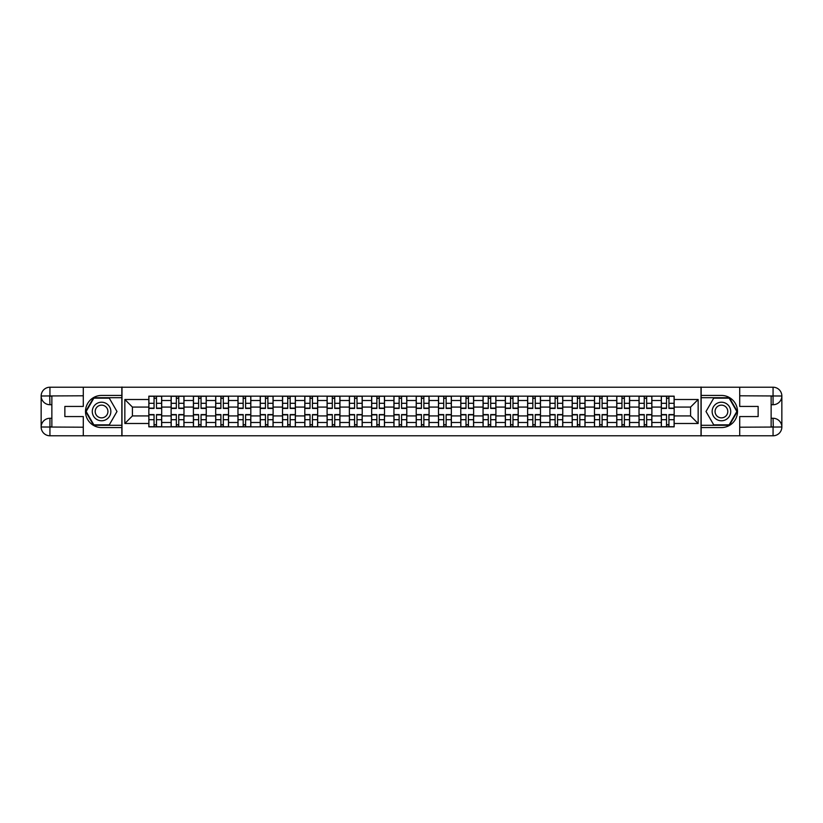<?xml version="1.0" encoding="UTF-8"?>
<svg xmlns="http://www.w3.org/2000/svg" width="823" height="823" viewBox="0 0 823 823"><rect width="100%" height="100%" fill="white"/><g stroke="black" fill="none" stroke-linecap="round" stroke-linejoin="round"><path stroke-width="1.23" d="M79.43 435.779L743.57 435.779M743.57 387.221L79.43 387.221M171.122 426.849L171.122 400.503L161.699 400.503L161.699 426.849M161.699 400.503L161.699 396.151M171.122 400.503L171.122 396.151M183.982 396.151L183.982 426.849M193.405 426.849L193.405 396.151M206.254 396.151L206.254 426.849M215.688 426.849L215.688 396.151M228.537 396.151L228.537 426.849M237.97 426.849L237.97 396.151M250.82 396.151L250.82 426.849M260.243 426.849L260.243 396.151M273.102 396.151L273.102 426.849M282.526 426.849L282.526 396.151M295.385 396.151L295.385 426.849M304.808 426.849L304.808 396.151M317.668 396.151L317.668 426.849M327.091 426.849L327.091 396.151M339.94 396.151L339.94 426.849M349.374 426.849L349.374 396.151M362.223 396.151L362.223 426.849M371.646 426.849L371.646 396.151M384.506 396.151L384.506 426.849M393.929 426.849L393.929 396.151M406.788 396.151L406.788 426.849M416.212 426.849L416.212 396.151M429.071 396.151L429.071 426.849M438.494 426.849L438.494 396.151M451.354 396.151L451.354 426.849M460.777 426.849L460.777 396.151M473.626 396.151L473.626 426.849M483.06 426.849L483.06 396.151M495.909 396.151L495.909 426.849M505.332 426.849L505.332 396.151M518.192 396.151L518.192 426.849M527.615 426.849L527.615 396.151M540.474 396.151L540.474 426.849M549.898 426.849L549.898 396.151M562.757 396.151L562.757 426.849M572.18 426.849L572.18 396.151M585.03 396.151L585.03 426.849M594.463 426.849L594.463 396.151M607.312 396.151L607.312 426.849M616.746 426.849L616.746 396.151M629.595 396.151L629.595 426.849M639.018 426.849L639.018 396.151M651.878 396.151L651.878 426.849M661.301 426.849L661.301 396.151M661.301 415.924L651.878 415.924M639.018 415.924L629.595 415.924M616.746 415.924L607.312 415.924M594.463 415.924L585.03 415.924M572.18 415.924L562.757 415.924M549.898 415.924L540.474 415.924M527.615 415.924L518.192 415.924M505.332 415.924L495.909 415.924M483.06 415.924L473.626 415.924M460.777 415.924L451.354 415.924M438.494 415.924L429.071 415.924M416.212 415.924L406.788 415.924M393.929 415.924L384.506 415.924M371.646 415.924L362.223 415.924M349.374 415.924L339.94 415.924M327.091 415.924L317.668 415.924M304.808 415.924L295.385 415.924M282.526 415.924L273.102 415.924M260.243 415.924L250.82 415.924M237.97 415.924L228.537 415.924M215.688 415.924L206.254 415.924M193.405 415.924L183.982 415.924M171.122 415.924L161.699 415.924M661.301 407.076L651.878 407.076M639.018 407.076L629.595 407.076M616.746 407.076L607.312 407.076M594.463 407.076L585.03 407.076M572.18 407.076L562.757 407.076M549.898 407.076L540.474 407.076M527.615 407.076L518.192 407.076M505.332 407.076L495.909 407.076M483.06 407.076L473.626 407.076M460.777 407.076L451.354 407.076M438.494 407.076L429.071 407.076M416.212 407.076L406.788 407.076M393.929 407.076L384.506 407.076M371.646 407.076L362.223 407.076M349.374 407.076L339.94 407.076M327.091 407.076L317.668 407.076M304.808 407.076L295.385 407.076M282.526 407.076L273.102 407.076M260.243 407.076L250.82 407.076M237.97 407.076L228.537 407.076M215.688 407.076L206.254 407.076M193.405 407.076L183.982 407.076M171.122 407.076L161.699 407.076M132.421 415.924L148.84 415.924L148.84 407.076L132.421 407.076L132.421 415.924L124.849 423.495L124.849 399.505L148.84 399.505L148.84 407.076M674.16 407.076L674.16 415.924L690.579 415.924L690.579 407.076L674.16 407.076L674.16 396.151L148.84 396.151L148.84 399.505M674.16 399.505L698.151 399.505L698.151 423.495L674.16 423.495L674.16 415.924M148.84 415.924L148.84 426.849L674.16 426.849L674.16 423.495M148.84 423.495L124.849 423.495M701.011 435.995L701.011 387.005M121.989 435.995L121.989 387.005M156.483 424.709L154.055 424.709M154.055 398.291L156.483 398.291M178.766 424.709L176.338 424.709M176.338 398.291L178.766 398.291M201.049 424.709L198.621 424.709M198.621 398.291L201.049 398.291M223.321 424.709L220.893 424.709M220.893 398.291L223.321 398.291M245.604 424.709L243.176 424.709M243.176 398.291L245.604 398.291M267.887 424.709L265.459 424.709M265.459 398.291L267.887 398.291M290.169 424.709L287.741 424.709M287.741 398.291L290.169 398.291M312.452 424.709L310.024 424.709M310.024 398.291L312.452 398.291M334.735 424.709L332.307 424.709M332.307 398.291L334.735 398.291M357.007 424.709L354.579 424.709M354.579 398.291L357.007 398.291M379.29 424.709L376.862 424.709M376.862 398.291L379.29 398.291M401.573 424.709L399.145 424.709M399.145 398.291L401.573 398.291M423.855 424.709L421.427 424.709M421.427 398.291L423.855 398.291M446.138 424.709L443.71 424.709M443.71 398.291L446.138 398.291M468.421 424.709L465.993 424.709M465.993 398.291L468.421 398.291M490.693 424.709L488.265 424.709M488.265 398.291L490.693 398.291M512.976 424.709L510.548 424.709M510.548 398.291L512.976 398.291M535.259 424.709L532.831 424.709M532.831 398.291L535.259 398.291M557.541 424.709L555.114 424.709M555.114 398.291L557.541 398.291M579.824 424.709L577.396 424.709M577.396 398.291L579.824 398.291M602.107 424.709L599.679 424.709M599.679 398.291L602.107 398.291M624.379 424.709L621.951 424.709M621.951 398.291L624.379 398.291M646.662 424.709L644.234 424.709M644.234 398.291L646.662 398.291M668.945 424.709L666.517 424.709M666.517 398.291L668.945 398.291M124.849 399.505L132.421 407.076M690.579 415.924L698.151 423.495M690.579 407.076L698.151 399.505M156.483 408.434L156.483 396.285L161.627 396.285L161.627 408.434L156.483 408.434M154.055 398.147L156.483 398.147M154.055 396.285L148.912 396.285L148.912 408.434L154.055 408.434L154.055 396.285L156.483 396.285M154.055 414.566L154.055 426.715L148.912 426.715L148.912 414.566L154.055 414.566M156.483 424.853L154.055 424.853M156.483 426.715L161.627 426.715L161.627 414.566L156.483 414.566L156.483 426.715L154.055 426.715M178.766 408.434L178.766 396.285L183.91 396.285L183.91 408.434L178.766 408.434M176.338 398.147L178.766 398.147M176.338 396.285L171.194 396.285L171.194 408.434L176.338 408.434L176.338 396.285L178.766 396.285M201.049 408.434L201.049 396.285L206.182 396.285L206.182 408.434L201.049 408.434M198.621 398.147L201.049 398.147M198.621 396.285L193.477 396.285L193.477 408.434L198.621 408.434L198.621 396.285L201.049 396.285M51.859 404.721L49.936 404.721A8.786 8.786 0 0 1 41.15 396.007A8.786 8.786 0 0 1 49.936 387.221L121.845 387.221L121.845 395.431L101.568 395.431A16.069 16.069 0 0 0 85.499 411.5A16.069 16.069 0 0 0 101.568 427.569L121.845 427.569L121.845 435.779L49.936 435.779A8.786 8.786 0 0 1 41.15 426.993A8.786 8.786 0 0 1 49.936 418.279L51.859 418.279M121.845 427.569L121.845 395.431M83.288 387.221L83.288 406.428L64.863 406.428L64.863 416.572L83.288 416.572L83.288 435.779M49.719 395.935L49.936 404.721A8.786 8.786 0 0 1 41.15 396.007L41.15 426.993L83.288 427.209M49.936 427.209L49.936 435.779A8.786 8.786 0 0 1 41.15 426.993A8.786 8.786 0 0 1 49.936 418.279L49.936 426.849L51.859 426.849L51.859 396.151L49.936 396.151M121.845 397.715L93.606 397.715L85.654 411.5L93.606 425.285L121.845 425.285M49.936 404.721A8.786 8.786 0 0 1 41.15 396.007L49.709 395.935M771.141 418.279L773.064 418.279A8.786 8.786 0 0 1 781.85 426.993A8.786 8.786 0 0 1 773.064 435.779L701.155 435.779L701.155 427.569L721.432 427.569A16.069 16.069 0 0 0 737.501 411.5A16.069 16.069 0 0 0 721.432 395.431L701.155 395.431L701.155 387.221L773.064 387.221A8.786 8.786 0 0 1 781.85 396.007A8.786 8.786 0 0 1 773.064 404.721L771.141 404.721M701.155 395.431L701.155 427.569M739.712 435.779L739.712 416.572L758.137 416.572L758.137 406.428L739.712 406.428L739.712 387.221M773.281 427.065L773.064 418.279A8.786 8.786 0 0 1 781.85 426.993L781.85 396.007L739.712 395.791M773.064 395.791L773.064 387.221A8.786 8.786 0 0 1 781.85 396.007A8.786 8.786 0 0 1 773.064 404.721L773.064 396.151L771.141 396.151L771.141 426.849L773.064 426.849M701.155 425.285L729.394 425.285L737.346 411.5L729.394 397.715L701.155 397.715M773.064 418.279A8.786 8.786 0 0 1 781.85 426.993L773.291 427.065M92.279 411.5A9.279 9.279 0 0 0 101.568 420.779A9.279 9.279 0 0 0 110.848 411.5A9.279 9.279 0 0 0 101.568 402.221A9.279 9.279 0 0 0 92.279 411.5M95.211 411.5A6.358 6.358 0 0 0 101.568 417.858A6.358 6.358 0 0 0 107.926 411.5A6.358 6.358 0 0 0 101.568 405.142A6.358 6.358 0 0 0 95.211 411.5M109.274 398.147L116.989 411.5L109.274 424.853L93.853 424.853L86.148 411.5L93.853 398.147L109.274 398.147M712.152 411.5A9.279 9.279 0 0 0 721.432 420.779A9.279 9.279 0 0 0 730.721 411.5A9.279 9.279 0 0 0 721.432 402.221A9.279 9.279 0 0 0 712.152 411.5M715.074 411.5A6.358 6.358 0 0 0 721.432 417.858A6.358 6.358 0 0 0 727.789 411.5A6.358 6.358 0 0 0 721.432 405.142A6.358 6.358 0 0 0 715.074 411.5M729.147 398.147L736.852 411.5L729.147 424.853L713.726 424.853L706.011 411.5L713.726 398.147L729.147 398.147M176.338 414.566L176.338 426.715L171.194 426.715L171.194 414.566L176.338 414.566M178.766 424.853L176.338 424.853M178.766 426.715L183.91 426.715L183.91 414.566L178.766 414.566L178.766 426.715L176.338 426.715M198.621 414.566L198.621 426.715L193.477 426.715L193.477 414.566L198.621 414.566M201.049 424.853L198.621 424.853M201.049 426.715L206.182 426.715L206.182 414.566L201.049 414.566L201.049 426.715L198.621 426.715M223.321 408.434L223.321 396.285L228.465 396.285L228.465 408.434L223.321 408.434M220.893 398.147L223.321 398.147M220.893 396.285L215.76 396.285L215.76 408.434L220.893 408.434L220.893 396.285L223.321 396.285M245.604 408.434L245.604 396.285L250.748 396.285L250.748 408.434L245.604 408.434M243.176 398.147L245.604 398.147M243.176 396.285L238.032 396.285L238.032 408.434L243.176 408.434L243.176 396.285L245.604 396.285M267.887 408.434L267.887 396.285L273.03 396.285L273.03 408.434L267.887 408.434M265.459 398.147L267.887 398.147M265.459 396.285L260.315 396.285L260.315 408.434L265.459 408.434L265.459 396.285L267.887 396.285M220.893 414.566L220.893 426.715L215.76 426.715L215.76 414.566L220.893 414.566M223.321 424.853L220.893 424.853M223.321 426.715L228.465 426.715L228.465 414.566L223.321 414.566L223.321 426.715L220.893 426.715M243.176 414.566L243.176 426.715L238.032 426.715L238.032 414.566L243.176 414.566M245.604 424.853L243.176 424.853M245.604 426.715L250.748 426.715L250.748 414.566L245.604 414.566L245.604 426.715L243.176 426.715M265.459 414.566L265.459 426.715L260.315 426.715L260.315 414.566L265.459 414.566M267.887 424.853L265.459 424.853M267.887 426.715L273.03 426.715L273.03 414.566L267.887 414.566L267.887 426.715L265.459 426.715M290.169 408.434L290.169 396.285L295.313 396.285L295.313 408.434L290.169 408.434M287.741 398.147L290.169 398.147M287.741 396.285L282.598 396.285L282.598 408.434L287.741 408.434L287.741 396.285L290.169 396.285M287.741 414.566L287.741 426.715L282.598 426.715L282.598 414.566L287.741 414.566M290.169 424.853L287.741 424.853M290.169 426.715L295.313 426.715L295.313 414.566L290.169 414.566L290.169 426.715L287.741 426.715M312.452 408.434L312.452 396.285L317.596 396.285L317.596 408.434L312.452 408.434M310.024 398.147L312.452 398.147M310.024 396.285L304.88 396.285L304.88 408.434L310.024 408.434L310.024 396.285L312.452 396.285M310.024 414.566L310.024 426.715L304.88 426.715L304.88 414.566L310.024 414.566M312.452 424.853L310.024 424.853M312.452 426.715L317.596 426.715L317.596 414.566L312.452 414.566L312.452 426.715L310.024 426.715M334.735 408.434L334.735 396.285L339.868 396.285L339.868 408.434L334.735 408.434M332.307 398.147L334.735 398.147M332.307 396.285L327.163 396.285L327.163 408.434L332.307 408.434L332.307 396.285L334.735 396.285M332.307 414.566L332.307 426.715L327.163 426.715L327.163 414.566L332.307 414.566M334.735 424.853L332.307 424.853M334.735 426.715L339.868 426.715L339.868 414.566L334.735 414.566L334.735 426.715L332.307 426.715M357.007 408.434L357.007 396.285L362.151 396.285L362.151 408.434L357.007 408.434M354.579 398.147L357.007 398.147M354.579 396.285L349.446 396.285L349.446 408.434L354.579 408.434L354.579 396.285L357.007 396.285M354.579 414.566L354.579 426.715L349.446 426.715L349.446 414.566L354.579 414.566M357.007 424.853L354.579 424.853M357.007 426.715L362.151 426.715L362.151 414.566L357.007 414.566L357.007 426.715L354.579 426.715M379.29 408.434L379.29 396.285L384.434 396.285L384.434 408.434L379.29 408.434M376.862 398.147L379.29 398.147M376.862 396.285L371.718 396.285L371.718 408.434L376.862 408.434L376.862 396.285L379.29 396.285M376.862 414.566L376.862 426.715L371.718 426.715L371.718 414.566L376.862 414.566M379.29 424.853L376.862 424.853M379.29 426.715L384.434 426.715L384.434 414.566L379.29 414.566L379.29 426.715L376.862 426.715M401.573 408.434L401.573 396.285L406.716 396.285L406.716 408.434L401.573 408.434M399.145 398.147L401.573 398.147M399.145 396.285L394.001 396.285L394.001 408.434L399.145 408.434L399.145 396.285L401.573 396.285M399.145 414.566L399.145 426.715L394.001 426.715L394.001 414.566L399.145 414.566M401.573 424.853L399.145 424.853M401.573 426.715L406.716 426.715L406.716 414.566L401.573 414.566L401.573 426.715L399.145 426.715M423.855 408.434L423.855 396.285L428.999 396.285L428.999 408.434L423.855 408.434M421.427 398.147L423.855 398.147M421.427 396.285L416.284 396.285L416.284 408.434L421.427 408.434L421.427 396.285L423.855 396.285M421.427 414.566L421.427 426.715L416.284 426.715L416.284 414.566L421.427 414.566M423.855 424.853L421.427 424.853M423.855 426.715L428.999 426.715L428.999 414.566L423.855 414.566L423.855 426.715L421.427 426.715M446.138 408.434L446.138 396.285L451.282 396.285L451.282 408.434L446.138 408.434M443.71 398.147L446.138 398.147M443.71 396.285L438.566 396.285L438.566 408.434L443.71 408.434L443.71 396.285L446.138 396.285M443.71 414.566L443.71 426.715L438.566 426.715L438.566 414.566L443.71 414.566M446.138 424.853L443.71 424.853M446.138 426.715L451.282 426.715L451.282 414.566L446.138 414.566L446.138 426.715L443.71 426.715M468.421 408.434L468.421 396.285L473.554 396.285L473.554 408.434L468.421 408.434M465.993 398.147L468.421 398.147M465.993 396.285L460.849 396.285L460.849 408.434L465.993 408.434L465.993 396.285L468.421 396.285M465.993 414.566L465.993 426.715L460.849 426.715L460.849 414.566L465.993 414.566M468.421 424.853L465.993 424.853M468.421 426.715L473.554 426.715L473.554 414.566L468.421 414.566L468.421 426.715L465.993 426.715M490.693 408.434L490.693 396.285L495.837 396.285L495.837 408.434L490.693 408.434M488.265 398.147L490.693 398.147M488.265 396.285L483.132 396.285L483.132 408.434L488.265 408.434L488.265 396.285L490.693 396.285M488.265 414.566L488.265 426.715L483.132 426.715L483.132 414.566L488.265 414.566M490.693 424.853L488.265 424.853M490.693 426.715L495.837 426.715L495.837 414.566L490.693 414.566L490.693 426.715L488.265 426.715M512.976 408.434L512.976 396.285L518.12 396.285L518.12 408.434L512.976 408.434M510.548 398.147L512.976 398.147M510.548 396.285L505.404 396.285L505.404 408.434L510.548 408.434L510.548 396.285L512.976 396.285M510.548 414.566L510.548 426.715L505.404 426.715L505.404 414.566L510.548 414.566M512.976 424.853L510.548 424.853M512.976 426.715L518.12 426.715L518.12 414.566L512.976 414.566L512.976 426.715L510.548 426.715M535.259 408.434L535.259 396.285L540.402 396.285L540.402 408.434L535.259 408.434M532.831 398.147L535.259 398.147M532.831 396.285L527.687 396.285L527.687 408.434L532.831 408.434L532.831 396.285L535.259 396.285M532.831 414.566L532.831 426.715L527.687 426.715L527.687 414.566L532.831 414.566M535.259 424.853L532.831 424.853M535.259 426.715L540.402 426.715L540.402 414.566L535.259 414.566L535.259 426.715L532.831 426.715M557.541 408.434L557.541 396.285L562.685 396.285L562.685 408.434L557.541 408.434M555.114 398.147L557.541 398.147M555.114 396.285L549.97 396.285L549.97 408.434L555.114 408.434L555.114 396.285L557.541 396.285M555.114 414.566L555.114 426.715L549.97 426.715L549.97 414.566L555.114 414.566M557.541 424.853L555.114 424.853M557.541 426.715L562.685 426.715L562.685 414.566L557.541 414.566L557.541 426.715L555.114 426.715M579.824 408.434L579.824 396.285L584.968 396.285L584.968 408.434L579.824 408.434M577.396 398.147L579.824 398.147M577.396 396.285L572.252 396.285L572.252 408.434L577.396 408.434L577.396 396.285L579.824 396.285M577.396 414.566L577.396 426.715L572.252 426.715L572.252 414.566L577.396 414.566M579.824 424.853L577.396 424.853M579.824 426.715L584.968 426.715L584.968 414.566L579.824 414.566L579.824 426.715L577.396 426.715M602.107 408.434L602.107 396.285L607.24 396.285L607.24 408.434L602.107 408.434M599.679 398.147L602.107 398.147M599.679 396.285L594.535 396.285L594.535 408.434L599.679 408.434L599.679 396.285L602.107 396.285M599.679 414.566L599.679 426.715L594.535 426.715L594.535 414.566L599.679 414.566M602.107 424.853L599.679 424.853M602.107 426.715L607.24 426.715L607.24 414.566L602.107 414.566L602.107 426.715L599.679 426.715M624.379 408.434L624.379 396.285L629.523 396.285L629.523 408.434L624.379 408.434M621.951 398.147L624.379 398.147M621.951 396.285L616.818 396.285L616.818 408.434L621.951 408.434L621.951 396.285L624.379 396.285M621.951 414.566L621.951 426.715L616.818 426.715L616.818 414.566L621.951 414.566M624.379 424.853L621.951 424.853M624.379 426.715L629.523 426.715L629.523 414.566L624.379 414.566L624.379 426.715L621.951 426.715M646.662 408.434L646.662 396.285L651.806 396.285L651.806 408.434L646.662 408.434M644.234 398.147L646.662 398.147M644.234 396.285L639.09 396.285L639.09 408.434L644.234 408.434L644.234 396.285L646.662 396.285M644.234 414.566L644.234 426.715L639.09 426.715L639.09 414.566L644.234 414.566M646.662 424.853L644.234 424.853M646.662 426.715L651.806 426.715L651.806 414.566L646.662 414.566L646.662 426.715L644.234 426.715M668.945 408.434L668.945 396.285L674.088 396.285L674.088 408.434L668.945 408.434M666.517 398.147L668.945 398.147M666.517 396.285L661.373 396.285L661.373 408.434L666.517 408.434L666.517 396.285L668.945 396.285M666.517 414.566L666.517 426.715L661.373 426.715L661.373 414.566L666.517 414.566M668.945 424.853L666.517 424.853M668.945 426.715L674.088 426.715L674.088 414.566L668.945 414.566L668.945 426.715L666.517 426.715M639.018 400.503L629.595 400.503M616.746 400.503L607.312 400.503M594.463 400.503L585.03 400.503M572.18 400.503L562.757 400.503M549.898 400.503L540.474 400.503M527.615 400.503L518.192 400.503M505.332 400.503L495.909 400.503M483.06 400.503L473.626 400.503M460.777 400.503L451.354 400.503M438.494 400.503L429.071 400.503M416.212 400.503L406.788 400.503M393.929 400.503L384.506 400.503M371.646 400.503L362.223 400.503M349.374 400.503L339.94 400.503M327.091 400.503L317.668 400.503M304.808 400.503L295.385 400.503M282.526 400.503L273.102 400.503M260.243 400.503L250.82 400.503M237.97 400.503L228.537 400.503M215.688 400.503L206.254 400.503M193.405 400.503L183.982 400.503M661.301 400.503L651.878 400.503M639.018 422.497L629.595 422.497M616.746 422.497L607.312 422.497M594.463 422.497L585.03 422.497M572.18 422.497L562.757 422.497M549.898 422.497L540.474 422.497M527.615 422.497L518.192 422.497M505.332 422.497L495.909 422.497M483.06 422.497L473.626 422.497M460.777 422.497L451.354 422.497M438.494 422.497L429.071 422.497M416.212 422.497L406.788 422.497M393.929 422.497L384.506 422.497M371.646 422.497L362.223 422.497M349.374 422.497L339.94 422.497M327.091 422.497L317.668 422.497M304.808 422.497L295.385 422.497M282.526 422.497L273.102 422.497M260.243 422.497L250.82 422.497M237.97 422.497L228.537 422.497M215.688 422.497L206.254 422.497M193.405 422.497L183.982 422.497M171.122 422.497L161.699 422.497M661.301 422.497L651.878 422.497M156.483 408.126L161.627 408.126M156.483 403.301L161.627 403.301M148.912 408.126L154.055 408.126M148.912 403.301L154.055 403.301M154.055 414.874L148.912 414.874M154.055 419.699L148.912 419.699M161.627 414.874L156.483 414.874M161.627 419.699L156.483 419.699M178.766 408.126L183.91 408.126M178.766 403.301L183.91 403.301M171.194 408.126L176.338 408.126M171.194 403.301L176.338 403.301M201.049 408.126L206.182 408.126M201.049 403.301L206.182 403.301M193.477 408.126L198.621 408.126M193.477 403.301L198.621 403.301M83.288 395.791L49.73 395.945M41.15 426.993A8.786 8.786 0 0 1 49.936 418.279M41.15 396.007A8.786 8.786 0 0 1 49.936 387.221L49.936 395.791M739.712 427.209L773.27 427.055M781.85 396.007A8.786 8.786 0 0 1 773.064 404.721M781.85 426.993A8.786 8.786 0 0 1 773.064 435.779L773.064 427.209M176.338 414.874L171.194 414.874M176.338 419.699L171.194 419.699M183.91 414.874L178.766 414.874M183.91 419.699L178.766 419.699M198.621 414.874L193.477 414.874M198.621 419.699L193.477 419.699M206.182 414.874L201.049 414.874M206.182 419.699L201.049 419.699M223.321 408.126L228.465 408.126M223.321 403.301L228.465 403.301M215.76 408.126L220.893 408.126M215.76 403.301L220.893 403.301M245.604 408.126L250.748 408.126M245.604 403.301L250.748 403.301M238.032 408.126L243.176 408.126M238.032 403.301L243.176 403.301M267.887 408.126L273.03 408.126M267.887 403.301L273.03 403.301M260.315 408.126L265.459 408.126M260.315 403.301L265.459 403.301M220.893 414.874L215.76 414.874M220.893 419.699L215.76 419.699M228.465 414.874L223.321 414.874M228.465 419.699L223.321 419.699M243.176 414.874L238.032 414.874M243.176 419.699L238.032 419.699M250.748 414.874L245.604 414.874M250.748 419.699L245.604 419.699M265.459 414.874L260.315 414.874M265.459 419.699L260.315 419.699M273.03 414.874L267.887 414.874M273.03 419.699L267.887 419.699M290.169 408.126L295.313 408.126M290.169 403.301L295.313 403.301M282.598 408.126L287.741 408.126M282.598 403.301L287.741 403.301M287.741 414.874L282.598 414.874M287.741 419.699L282.598 419.699M295.313 414.874L290.169 414.874M295.313 419.699L290.169 419.699M312.452 408.126L317.596 408.126M312.452 403.301L317.596 403.301M304.88 408.126L310.024 408.126M304.88 403.301L310.024 403.301M310.024 414.874L304.88 414.874M310.024 419.699L304.88 419.699M317.596 414.874L312.452 414.874M317.596 419.699L312.452 419.699M334.735 408.126L339.868 408.126M334.735 403.301L339.868 403.301M327.163 408.126L332.307 408.126M327.163 403.301L332.307 403.301M332.307 414.874L327.163 414.874M332.307 419.699L327.163 419.699M339.868 414.874L334.735 414.874M339.868 419.699L334.735 419.699M357.007 408.126L362.151 408.126M357.007 403.301L362.151 403.301M349.446 408.126L354.579 408.126M349.446 403.301L354.579 403.301M354.579 414.874L349.446 414.874M354.579 419.699L349.446 419.699M362.151 414.874L357.007 414.874M362.151 419.699L357.007 419.699M379.29 408.126L384.434 408.126M379.29 403.301L384.434 403.301M371.718 408.126L376.862 408.126M371.718 403.301L376.862 403.301M376.862 414.874L371.718 414.874M376.862 419.699L371.718 419.699M384.434 414.874L379.29 414.874M384.434 419.699L379.29 419.699M401.573 408.126L406.716 408.126M401.573 403.301L406.716 403.301M394.001 408.126L399.145 408.126M394.001 403.301L399.145 403.301M399.145 414.874L394.001 414.874M399.145 419.699L394.001 419.699M406.716 414.874L401.573 414.874M406.716 419.699L401.573 419.699M423.855 408.126L428.999 408.126M423.855 403.301L428.999 403.301M416.284 408.126L421.427 408.126M416.284 403.301L421.427 403.301M421.427 414.874L416.284 414.874M421.427 419.699L416.284 419.699M428.999 414.874L423.855 414.874M428.999 419.699L423.855 419.699M446.138 408.126L451.282 408.126M446.138 403.301L451.282 403.301M438.566 408.126L443.71 408.126M438.566 403.301L443.71 403.301M443.71 414.874L438.566 414.874M443.71 419.699L438.566 419.699M451.282 414.874L446.138 414.874M451.282 419.699L446.138 419.699M468.421 408.126L473.554 408.126M468.421 403.301L473.554 403.301M460.849 408.126L465.993 408.126M460.849 403.301L465.993 403.301M465.993 414.874L460.849 414.874M465.993 419.699L460.849 419.699M473.554 414.874L468.421 414.874M473.554 419.699L468.421 419.699M490.693 408.126L495.837 408.126M490.693 403.301L495.837 403.301M483.132 408.126L488.265 408.126M483.132 403.301L488.265 403.301M488.265 414.874L483.132 414.874M488.265 419.699L483.132 419.699M495.837 414.874L490.693 414.874M495.837 419.699L490.693 419.699M512.976 408.126L518.12 408.126M512.976 403.301L518.12 403.301M505.404 408.126L510.548 408.126M505.404 403.301L510.548 403.301M510.548 414.874L505.404 414.874M510.548 419.699L505.404 419.699M518.12 414.874L512.976 414.874M518.12 419.699L512.976 419.699M535.259 408.126L540.402 408.126M535.259 403.301L540.402 403.301M527.687 408.126L532.831 408.126M527.687 403.301L532.831 403.301M532.831 414.874L527.687 414.874M532.831 419.699L527.687 419.699M540.402 414.874L535.259 414.874M540.402 419.699L535.259 419.699M557.541 408.126L562.685 408.126M557.541 403.301L562.685 403.301M549.97 408.126L555.114 408.126M549.97 403.301L555.114 403.301M555.114 414.874L549.97 414.874M555.114 419.699L549.97 419.699M562.685 414.874L557.541 414.874M562.685 419.699L557.541 419.699M579.824 408.126L584.968 408.126M579.824 403.301L584.968 403.301M572.252 408.126L577.396 408.126M572.252 403.301L577.396 403.301M577.396 414.874L572.252 414.874M577.396 419.699L572.252 419.699M584.968 414.874L579.824 414.874M584.968 419.699L579.824 419.699M602.107 408.126L607.24 408.126M602.107 403.301L607.24 403.301M594.535 408.126L599.679 408.126M594.535 403.301L599.679 403.301M599.679 414.874L594.535 414.874M599.679 419.699L594.535 419.699M607.24 414.874L602.107 414.874M607.24 419.699L602.107 419.699M624.379 408.126L629.523 408.126M624.379 403.301L629.523 403.301M616.818 408.126L621.951 408.126M616.818 403.301L621.951 403.301M621.951 414.874L616.818 414.874M621.951 419.699L616.818 419.699M629.523 414.874L624.379 414.874M629.523 419.699L624.379 419.699M646.662 408.126L651.806 408.126M646.662 403.301L651.806 403.301M639.09 408.126L644.234 408.126M639.09 403.301L644.234 403.301M644.234 414.874L639.09 414.874M644.234 419.699L639.09 419.699M651.806 414.874L646.662 414.874M651.806 419.699L646.662 419.699M668.945 408.126L674.088 408.126M668.945 403.301L674.088 403.301M661.373 408.126L666.517 408.126M661.373 403.301L666.517 403.301M666.517 414.874L661.373 414.874M666.517 419.699L661.373 419.699M674.088 414.874L668.945 414.874M674.088 419.699L668.945 419.699"/></g></svg>
